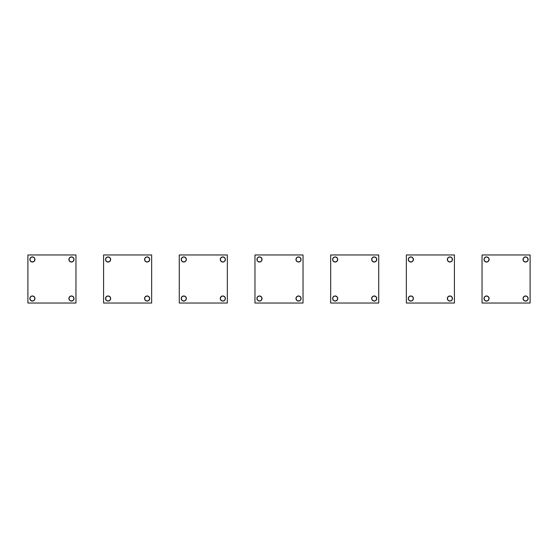 <?xml version="1.0" encoding="UTF-8"?>
<svg xmlns="http://www.w3.org/2000/svg" width="558" height="558" viewBox="0 0 558 558"><rect width="100%" height="100%" fill="white"/><g stroke="black" fill="none" stroke-linecap="round" stroke-linejoin="round"><path stroke-width="0.84" d="M330.664 303.029L330.664 254.971L378.722 254.971L378.722 303.029L330.664 303.029M335.17 262.03A2.553 2.553 0 0 1 332.617 259.477A2.553 2.553 0 0 1 335.17 256.924A2.553 2.553 0 0 1 337.723 259.477A2.553 2.553 0 0 1 335.17 262.03M374.216 262.03A2.553 2.553 0 0 1 371.663 259.477A2.553 2.553 0 0 1 374.216 256.924A2.553 2.553 0 0 1 376.769 259.477A2.553 2.553 0 0 1 374.216 262.03M335.17 295.97A2.553 2.553 0 0 1 337.723 298.523A2.553 2.553 0 0 1 335.17 301.076A2.553 2.553 0 0 1 332.617 298.523A2.553 2.553 0 0 1 335.17 295.97M374.216 295.97A2.553 2.553 0 0 1 376.769 298.523A2.553 2.553 0 0 1 374.216 301.076A2.553 2.553 0 0 1 371.663 298.523A2.553 2.553 0 0 1 374.216 295.97M179.278 303.029L179.278 254.971L227.336 254.971L227.336 303.029L179.278 303.029M183.784 262.03A2.553 2.553 0 0 1 181.231 259.477A2.553 2.553 0 0 1 183.784 256.924A2.553 2.553 0 0 1 186.337 259.477A2.553 2.553 0 0 1 183.784 262.03M222.83 262.03A2.553 2.553 0 0 1 220.277 259.477A2.553 2.553 0 0 1 222.83 256.924A2.553 2.553 0 0 1 225.383 259.477A2.553 2.553 0 0 1 222.83 262.03M183.784 295.97A2.553 2.553 0 0 1 186.337 298.523A2.553 2.553 0 0 1 183.784 301.076A2.553 2.553 0 0 1 181.231 298.523A2.553 2.553 0 0 1 183.784 295.97M222.83 295.97A2.553 2.553 0 0 1 225.383 298.523A2.553 2.553 0 0 1 222.83 301.076A2.553 2.553 0 0 1 220.277 298.523A2.553 2.553 0 0 1 222.83 295.97M27.9 303.029L27.9 254.971L75.958 254.971L75.958 303.029L27.9 303.029M32.406 262.03A2.553 2.553 0 0 1 29.853 259.477A2.553 2.553 0 0 1 32.406 256.924A2.553 2.553 0 0 1 34.959 259.477A2.553 2.553 0 0 1 32.406 262.03M71.452 262.03A2.553 2.553 0 0 1 68.899 259.477A2.553 2.553 0 0 1 71.452 256.924A2.553 2.553 0 0 1 74.005 259.477A2.553 2.553 0 0 1 71.452 262.03M32.406 295.97A2.553 2.553 0 0 1 34.959 298.523A2.553 2.553 0 0 1 32.406 301.076A2.553 2.553 0 0 1 29.853 298.523A2.553 2.553 0 0 1 32.406 295.97M71.452 295.97A2.553 2.553 0 0 1 74.005 298.523A2.553 2.553 0 0 1 71.452 301.076A2.553 2.553 0 0 1 68.899 298.523A2.553 2.553 0 0 1 71.452 295.97M34.805 259.533A2.399 2.399 0 0 0 32.462 257.078A2.399 2.399 0 0 0 30.006 259.421A2.399 2.399 0 0 0 32.35 261.876A2.399 2.399 0 0 0 34.805 259.533M34.805 298.579A2.399 2.399 0 0 0 32.462 296.124A2.399 2.399 0 0 0 30.006 298.467A2.399 2.399 0 0 0 32.35 300.922A2.399 2.399 0 0 0 34.805 298.579M73.851 259.533A2.399 2.399 0 0 0 71.508 257.078A2.399 2.399 0 0 0 69.052 259.421A2.399 2.399 0 0 0 71.396 261.876A2.399 2.399 0 0 0 73.851 259.533M73.851 298.579A2.399 2.399 0 0 0 71.508 296.124A2.399 2.399 0 0 0 69.052 298.467A2.399 2.399 0 0 0 71.396 300.922A2.399 2.399 0 0 0 73.851 298.579M110.498 259.533A2.399 2.399 0 0 0 108.147 257.078A2.399 2.399 0 0 0 105.692 259.421A2.399 2.399 0 0 0 108.043 261.876A2.399 2.399 0 0 0 110.498 259.533M186.191 259.533A2.399 2.399 0 0 0 183.84 257.078A2.399 2.399 0 0 0 181.385 259.421A2.399 2.399 0 0 0 183.735 261.876A2.399 2.399 0 0 0 186.191 259.533M149.544 259.533A2.399 2.399 0 0 0 147.193 257.078A2.399 2.399 0 0 0 144.738 259.421A2.399 2.399 0 0 0 147.089 261.876A2.399 2.399 0 0 0 149.544 259.533M225.237 259.533A2.399 2.399 0 0 0 222.886 257.078A2.399 2.399 0 0 0 220.431 259.421A2.399 2.399 0 0 0 222.781 261.876A2.399 2.399 0 0 0 225.237 259.533M110.498 298.579A2.399 2.399 0 0 0 108.147 296.124A2.399 2.399 0 0 0 105.692 298.467A2.399 2.399 0 0 0 108.043 300.922A2.399 2.399 0 0 0 110.498 298.579M186.191 298.579A2.399 2.399 0 0 0 183.84 296.124A2.399 2.399 0 0 0 181.385 298.467A2.399 2.399 0 0 0 183.735 300.922A2.399 2.399 0 0 0 186.191 298.579M149.544 298.579A2.399 2.399 0 0 0 147.193 296.124A2.399 2.399 0 0 0 144.738 298.467A2.399 2.399 0 0 0 147.089 300.922A2.399 2.399 0 0 0 149.544 298.579M225.237 298.579A2.399 2.399 0 0 0 222.886 296.124A2.399 2.399 0 0 0 220.431 298.467A2.399 2.399 0 0 0 222.781 300.922A2.399 2.399 0 0 0 225.237 298.579M34.868 259.477A2.462 2.462 0 0 0 32.406 257.015A2.462 2.462 0 0 0 29.944 259.477A2.462 2.462 0 0 0 32.406 261.939A2.462 2.462 0 0 0 34.868 259.477M34.868 298.523A2.462 2.462 0 0 0 32.406 296.061A2.462 2.462 0 0 0 29.944 298.523A2.462 2.462 0 0 0 32.406 300.985A2.462 2.462 0 0 0 34.868 298.523M73.914 259.477A2.462 2.462 0 0 0 71.452 257.015A2.462 2.462 0 0 0 68.99 259.477A2.462 2.462 0 0 0 71.452 261.939A2.462 2.462 0 0 0 73.914 259.477M73.914 298.523A2.462 2.462 0 0 0 71.452 296.061A2.462 2.462 0 0 0 68.99 298.523A2.462 2.462 0 0 0 71.452 300.985A2.462 2.462 0 0 0 73.914 298.523M110.561 259.477A2.462 2.462 0 0 0 108.099 257.015A2.462 2.462 0 0 0 105.629 259.477A2.462 2.462 0 0 0 108.099 261.939A2.462 2.462 0 0 0 110.561 259.477M186.246 259.477A2.462 2.462 0 0 0 183.784 257.015A2.462 2.462 0 0 0 181.322 259.477A2.462 2.462 0 0 0 183.784 261.939A2.462 2.462 0 0 0 186.246 259.477M110.561 298.523A2.462 2.462 0 0 0 108.099 296.061A2.462 2.462 0 0 0 105.629 298.523A2.462 2.462 0 0 0 108.099 300.985A2.462 2.462 0 0 0 110.561 298.523M186.246 298.523A2.462 2.462 0 0 0 183.784 296.061A2.462 2.462 0 0 0 181.322 298.523A2.462 2.462 0 0 0 183.784 300.985A2.462 2.462 0 0 0 186.246 298.523M149.607 259.477A2.462 2.462 0 0 0 147.145 257.015A2.462 2.462 0 0 0 144.682 259.477A2.462 2.462 0 0 0 147.145 261.939A2.462 2.462 0 0 0 149.607 259.477M225.292 259.477A2.462 2.462 0 0 0 222.83 257.015A2.462 2.462 0 0 0 220.368 259.477A2.462 2.462 0 0 0 222.83 261.939A2.462 2.462 0 0 0 225.292 259.477M149.607 298.523A2.462 2.462 0 0 0 147.145 296.061A2.462 2.462 0 0 0 144.682 298.523A2.462 2.462 0 0 0 147.145 300.985A2.462 2.462 0 0 0 149.607 298.523M225.292 298.523A2.462 2.462 0 0 0 222.83 296.061A2.462 2.462 0 0 0 220.368 298.523A2.462 2.462 0 0 0 222.83 300.985A2.462 2.462 0 0 0 225.292 298.523M406.35 303.029L406.35 254.971L454.407 254.971L454.407 303.029L406.35 303.029M410.855 262.03A2.553 2.553 0 0 1 408.303 259.477A2.553 2.553 0 0 1 410.855 256.924A2.553 2.553 0 0 1 413.408 259.477A2.553 2.553 0 0 1 410.855 262.03M449.901 262.03A2.553 2.553 0 0 1 447.349 259.477A2.553 2.553 0 0 1 449.901 256.924A2.553 2.553 0 0 1 452.454 259.477A2.553 2.553 0 0 1 449.901 262.03M410.855 295.97A2.553 2.553 0 0 1 413.408 298.523A2.553 2.553 0 0 1 410.855 301.076A2.553 2.553 0 0 1 408.303 298.523A2.553 2.553 0 0 1 410.855 295.97M449.901 295.97A2.553 2.553 0 0 1 452.454 298.523A2.553 2.553 0 0 1 449.901 301.076A2.553 2.553 0 0 1 447.349 298.523A2.553 2.553 0 0 1 449.901 295.97M254.971 303.029L254.971 254.971L303.029 254.971L303.029 303.029L254.971 303.029M259.477 262.03A2.553 2.553 0 0 1 256.924 259.477A2.553 2.553 0 0 1 259.477 256.924A2.553 2.553 0 0 1 262.03 259.477A2.553 2.553 0 0 1 259.477 262.03M298.523 262.03A2.553 2.553 0 0 1 295.97 259.477A2.553 2.553 0 0 1 298.523 256.924A2.553 2.553 0 0 1 301.076 259.477A2.553 2.553 0 0 1 298.523 262.03M259.477 295.97A2.553 2.553 0 0 1 262.03 298.523A2.553 2.553 0 0 1 259.477 301.076A2.553 2.553 0 0 1 256.924 298.523A2.553 2.553 0 0 1 259.477 295.97M298.523 295.97A2.553 2.553 0 0 1 301.076 298.523A2.553 2.553 0 0 1 298.523 301.076A2.553 2.553 0 0 1 295.97 298.523A2.553 2.553 0 0 1 298.523 295.97M103.593 303.029L103.593 254.971L151.65 254.971L151.65 303.029L103.593 303.029M108.099 262.03A2.553 2.553 0 0 1 105.546 259.477A2.553 2.553 0 0 1 108.099 256.924A2.553 2.553 0 0 1 110.651 259.477A2.553 2.553 0 0 1 108.099 262.03M147.145 262.03A2.553 2.553 0 0 1 144.592 259.477A2.553 2.553 0 0 1 147.145 256.924A2.553 2.553 0 0 1 149.697 259.477A2.553 2.553 0 0 1 147.145 262.03M108.099 295.97A2.553 2.553 0 0 1 110.651 298.523A2.553 2.553 0 0 1 108.099 301.076A2.553 2.553 0 0 1 105.546 298.523A2.553 2.553 0 0 1 108.099 295.97M147.145 295.97A2.553 2.553 0 0 1 149.697 298.523A2.553 2.553 0 0 1 147.145 301.076A2.553 2.553 0 0 1 144.592 298.523A2.553 2.553 0 0 1 147.145 295.97M261.876 259.533A2.399 2.399 0 0 0 259.533 257.078A2.399 2.399 0 0 0 257.078 259.421A2.399 2.399 0 0 0 259.421 261.876A2.399 2.399 0 0 0 261.876 259.533M261.876 298.579A2.399 2.399 0 0 0 259.533 296.124A2.399 2.399 0 0 0 257.078 298.467A2.399 2.399 0 0 0 259.421 300.922A2.399 2.399 0 0 0 261.876 298.579M300.922 259.533A2.399 2.399 0 0 0 298.579 257.078A2.399 2.399 0 0 0 296.124 259.421A2.399 2.399 0 0 0 298.467 261.876A2.399 2.399 0 0 0 300.922 259.533M300.922 298.579A2.399 2.399 0 0 0 298.579 296.124A2.399 2.399 0 0 0 296.124 298.467A2.399 2.399 0 0 0 298.467 300.922A2.399 2.399 0 0 0 300.922 298.579M337.569 259.533A2.399 2.399 0 0 0 335.219 257.078A2.399 2.399 0 0 0 332.763 259.421A2.399 2.399 0 0 0 335.114 261.876A2.399 2.399 0 0 0 337.569 259.533M413.262 259.533A2.399 2.399 0 0 0 410.911 257.078A2.399 2.399 0 0 0 408.456 259.421A2.399 2.399 0 0 0 410.807 261.876A2.399 2.399 0 0 0 413.262 259.533M376.615 259.533A2.399 2.399 0 0 0 374.265 257.078A2.399 2.399 0 0 0 371.809 259.421A2.399 2.399 0 0 0 374.16 261.876A2.399 2.399 0 0 0 376.615 259.533M452.308 259.533A2.399 2.399 0 0 0 449.957 257.078A2.399 2.399 0 0 0 447.502 259.421A2.399 2.399 0 0 0 449.853 261.876A2.399 2.399 0 0 0 452.308 259.533M337.569 298.579A2.399 2.399 0 0 0 335.219 296.124A2.399 2.399 0 0 0 332.763 298.467A2.399 2.399 0 0 0 335.114 300.922A2.399 2.399 0 0 0 337.569 298.579M413.262 298.579A2.399 2.399 0 0 0 410.911 296.124A2.399 2.399 0 0 0 408.456 298.467A2.399 2.399 0 0 0 410.807 300.922A2.399 2.399 0 0 0 413.262 298.579M376.615 298.579A2.399 2.399 0 0 0 374.265 296.124A2.399 2.399 0 0 0 371.809 298.467A2.399 2.399 0 0 0 374.16 300.922A2.399 2.399 0 0 0 376.615 298.579M452.308 298.579A2.399 2.399 0 0 0 449.957 296.124A2.399 2.399 0 0 0 447.502 298.467A2.399 2.399 0 0 0 449.853 300.922A2.399 2.399 0 0 0 452.308 298.579M261.939 259.477A2.462 2.462 0 0 0 259.477 257.015A2.462 2.462 0 0 0 257.015 259.477A2.462 2.462 0 0 0 259.477 261.939A2.462 2.462 0 0 0 261.939 259.477M261.939 298.523A2.462 2.462 0 0 0 259.477 296.061A2.462 2.462 0 0 0 257.015 298.523A2.462 2.462 0 0 0 259.477 300.985A2.462 2.462 0 0 0 261.939 298.523M300.985 259.477A2.462 2.462 0 0 0 298.523 257.015A2.462 2.462 0 0 0 296.061 259.477A2.462 2.462 0 0 0 298.523 261.939A2.462 2.462 0 0 0 300.985 259.477M300.985 298.523A2.462 2.462 0 0 0 298.523 296.061A2.462 2.462 0 0 0 296.061 298.523A2.462 2.462 0 0 0 298.523 300.985A2.462 2.462 0 0 0 300.985 298.523M337.632 259.477A2.462 2.462 0 0 0 335.17 257.015A2.462 2.462 0 0 0 332.707 259.477A2.462 2.462 0 0 0 335.17 261.939A2.462 2.462 0 0 0 337.632 259.477M413.318 259.477A2.462 2.462 0 0 0 410.855 257.015A2.462 2.462 0 0 0 408.393 259.477A2.462 2.462 0 0 0 410.855 261.939A2.462 2.462 0 0 0 413.318 259.477M337.632 298.523A2.462 2.462 0 0 0 335.17 296.061A2.462 2.462 0 0 0 332.707 298.523A2.462 2.462 0 0 0 335.17 300.985A2.462 2.462 0 0 0 337.632 298.523M413.318 298.523A2.462 2.462 0 0 0 410.855 296.061A2.462 2.462 0 0 0 408.393 298.523A2.462 2.462 0 0 0 410.855 300.985A2.462 2.462 0 0 0 413.318 298.523M376.678 259.477A2.462 2.462 0 0 0 374.216 257.015A2.462 2.462 0 0 0 371.754 259.477A2.462 2.462 0 0 0 374.216 261.939A2.462 2.462 0 0 0 376.678 259.477M452.371 259.477A2.462 2.462 0 0 0 449.901 257.015A2.462 2.462 0 0 0 447.439 259.477A2.462 2.462 0 0 0 449.901 261.939A2.462 2.462 0 0 0 452.371 259.477M376.678 298.523A2.462 2.462 0 0 0 374.216 296.061A2.462 2.462 0 0 0 371.754 298.523A2.462 2.462 0 0 0 374.216 300.985A2.462 2.462 0 0 0 376.678 298.523M452.371 298.523A2.462 2.462 0 0 0 449.901 296.061A2.462 2.462 0 0 0 447.439 298.523A2.462 2.462 0 0 0 449.901 300.985A2.462 2.462 0 0 0 452.371 298.523M482.042 303.029L482.042 254.971L530.1 254.971L530.1 303.029L482.042 303.029M486.548 262.03A2.553 2.553 0 0 1 483.995 259.477A2.553 2.553 0 0 1 486.548 256.924A2.553 2.553 0 0 1 489.101 259.477A2.553 2.553 0 0 1 486.548 262.03M525.594 262.03A2.553 2.553 0 0 1 523.041 259.477A2.553 2.553 0 0 1 525.594 256.924A2.553 2.553 0 0 1 528.147 259.477A2.553 2.553 0 0 1 525.594 262.03M486.548 295.97A2.553 2.553 0 0 1 489.101 298.523A2.553 2.553 0 0 1 486.548 301.076A2.553 2.553 0 0 1 483.995 298.523A2.553 2.553 0 0 1 486.548 295.97M525.594 295.97A2.553 2.553 0 0 1 528.147 298.523A2.553 2.553 0 0 1 525.594 301.076A2.553 2.553 0 0 1 523.041 298.523A2.553 2.553 0 0 1 525.594 295.97M488.947 298.579A2.399 2.399 0 0 0 486.604 296.124A2.399 2.399 0 0 0 484.149 298.467A2.399 2.399 0 0 0 486.492 300.922A2.399 2.399 0 0 0 488.947 298.579M527.994 298.579A2.399 2.399 0 0 0 525.65 296.124A2.399 2.399 0 0 0 523.195 298.467A2.399 2.399 0 0 0 525.538 300.922A2.399 2.399 0 0 0 527.994 298.579M488.947 259.533A2.399 2.399 0 0 0 486.604 257.078A2.399 2.399 0 0 0 484.149 259.421A2.399 2.399 0 0 0 486.492 261.876A2.399 2.399 0 0 0 488.947 259.533M527.994 259.533A2.399 2.399 0 0 0 525.65 257.078A2.399 2.399 0 0 0 523.195 259.421A2.399 2.399 0 0 0 525.538 261.876A2.399 2.399 0 0 0 527.994 259.533M489.01 298.523A2.462 2.462 0 0 0 486.548 296.061A2.462 2.462 0 0 0 484.086 298.523A2.462 2.462 0 0 0 486.548 300.985A2.462 2.462 0 0 0 489.01 298.523M528.056 298.523A2.462 2.462 0 0 0 525.594 296.061A2.462 2.462 0 0 0 523.132 298.523A2.462 2.462 0 0 0 525.594 300.985A2.462 2.462 0 0 0 528.056 298.523M489.01 259.477A2.462 2.462 0 0 0 486.548 257.015A2.462 2.462 0 0 0 484.086 259.477A2.462 2.462 0 0 0 486.548 261.939A2.462 2.462 0 0 0 489.01 259.477M528.056 259.477A2.462 2.462 0 0 0 525.594 257.015A2.462 2.462 0 0 0 523.132 259.477A2.462 2.462 0 0 0 525.594 261.939A2.462 2.462 0 0 0 528.056 259.477"/></g></svg>
